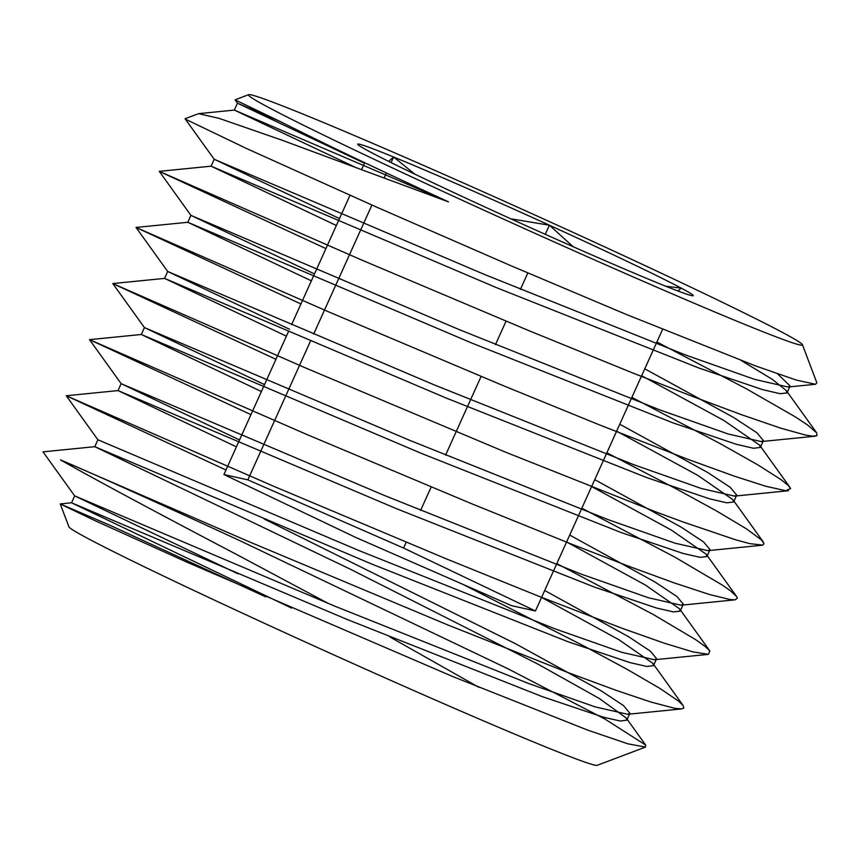 <?xml version="1.0" encoding="UTF-8"?>
<svg xmlns="http://www.w3.org/2000/svg" width="860" height="860" viewBox="0 0 860 860"><rect width="100%" height="100%" fill="white"/><g stroke="black" fill="none" stroke-linecap="round" stroke-linejoin="round"><path stroke-width="1.29" d="M414.8 174.139L393.611 157.004A184.061 5.042 -155.7 0 1 549.379 225.212L510.872 218.827M422.582 165.002A303.913 8.331 24.3 0 0 248.658 94.665A303.913 8.331 24.3 0 0 628.327 274.791A303.913 8.331 24.3 0 0 802.434 344.709A303.913 8.331 24.3 0 0 422.582 165.002M802.434 344.709L816.86 382.85L815.484 384.28L796.08 380.002L755.671 365.962L625.693 314.201L510.378 265.482L377.357 207.453L246.573 148.533L185.964 119.422L185.083 118.658L198.671 113.649L219.257 118.422L281.779 140.105L448.501 201.874C386.011 172.914 337.873 150.5 280.306 121.572L235.059 99.857L248.658 94.665M645.484 747.082L597.152 765.336A289.906 7.944 -155.7 0 1 431.247 698.234A289.906 7.944 -155.7 0 1 68.907 526.825L60.254 503.949L94.46 520.408L187.329 562.332L453.284 676.766L587.67 730.108L627.908 743.825L645.484 747.082L645.645 745.039L604.795 718.971L508.163 668.886L238.553 540.048C153.822 501.014 94.471 474.301 60.49 459.896L249.282 541.811L447.963 625.016L567.654 672.445L616.029 690.311L651.17 702.115L674.821 708.339L681.668 708.909L683.775 708.027L683.152 705.544L678.594 701.115L659.889 688.398L626.929 669.241L584.058 646.086L462.702 584.273M265.665 596.829L109.682 525.159L60.254 503.949M60.49 459.896C95.127 479.504 154.144 511.195 237.553 554.979L328.348 603.483M390.171 637.12L478.805 687.28M573.158 246.723L549.379 225.212A184.061 5.042 -155.7 0 1 681.217 288.111A184.061 5.042 -155.7 0 1 692.913 295.775A184.061 5.042 -155.7 0 1 657.287 282.789A184.061 5.042 -155.7 0 1 501.531 214.581A184.061 5.042 -155.7 0 1 369.692 151.682A184.061 5.042 -155.7 0 1 357.792 144.458A184.061 5.042 -155.7 0 1 393.611 157.004L388.656 161.39M238.07 573.835L74.659 495.876L334.529 606.042L528.911 683.625L595.324 706.942L627.703 714.284L629.918 713.262L623.511 705.587L601.258 690.881L515.527 643.742L264.224 519.042M291.637 608.128L71.541 502.799L346.924 619.383L542.251 696.632L603.451 717.208L620.2 721.013L626.8 720.175L626.112 717.863L599.183 698.428L537.693 663.995L350.536 569.298L94.783 446.684L97.9 439.772L359.286 550.69L554.893 628.8L621.769 652.31L654.385 659.749L656.61 658.717L650.429 651.203L628.671 636.776L544.692 590.487M239.531 439.944L121.153 383.667L384.452 495.5L581.22 574.114L648.418 597.754L681.12 605.214L683.313 604.193L677.035 596.593L654.965 581.983L569.707 535.071M264.525 384.603L144.426 327.585L409.392 440.202L607.407 519.375L674.992 543.165L707.823 550.658L710.038 549.637L703.577 541.929L681.174 527.148L594.733 479.654M289.508 329.262L167.678 271.481L434.074 384.818L633.358 464.54L701.405 488.523L734.494 496.112L736.719 495.081L730.183 487.298L707.414 472.323L619.759 424.238M314.502 273.921L190.92 215.365L459.046 329.541L659.491 409.779L727.936 433.924L761.207 441.578L763.411 440.556L756.821 432.709L733.709 417.541L644.774 368.822M339.485 218.58L214.194 159.272L484.191 274.34L685.861 355.105L754.618 379.378L787.943 387.021L790.136 386.011L777.591 373.885M364.479 163.228L237.457 103.189L280.306 121.572M225.965 470.001L66.263 395.75L273.652 486.265L446.619 558.978L538.295 596.066L622.328 628.38L664.597 643.301L692.762 651.837L708.361 654.374L709.865 651.02L705.243 646.537L695.794 639.732L653.288 614.513L556.828 563.612M250.948 414.649L89.537 339.657L306.02 434.139L471.914 503.852L571.556 544.122L628.832 566.299L673.842 582.779L709.274 594.453L730.011 599.528L735.063 599.818L737.375 598.248L736.601 596.496L730.247 590.659L722.389 585.122L674.756 557.076L581.844 508.206M275.942 359.308L112.778 283.553L304.784 367.618L505.508 452.145L654.944 511.528L682.915 521.923L735.816 539.865L749.748 543.627L762.68 545.111L764.056 543.692L761.519 539.951L746.362 528.792L716.391 510.872L675.992 488.727L606.859 452.801M300.935 303.956L136.02 227.448L329.068 312.029L503.573 385.785L598.452 424.485L687.29 459.111L733.655 475.924L765.701 486.244L785.717 490.716L790.609 488.534L788.19 485.384L780.837 479.493L757.832 464.862L720.142 443.588L631.874 397.395M325.929 248.604L159.293 171.355L361.028 259.752L528.771 330.616L631.734 372.573L692.483 396.395L740.901 414.498L780.611 428.129L805.336 435.02L812.388 436.16L817 435.644L816.688 432.86L807.465 424.904L795.382 416.906L746.437 388.827L656.889 342M60.286 503.917L71.552 502.788L74.659 495.876L43.022 451.855L94.794 446.684L371.692 564.031L568.299 641.839L629.928 662.598L646.838 666.468L653.482 665.64L652.783 663.286L618.985 639.765L541.563 597.399M236.414 446.856L118.046 390.58L396.675 508.765L594.421 587.079L656.438 607.999L673.466 611.912L680.196 611.105L679.497 608.762L645.236 584.961L566.589 541.983M261.397 391.515L141.32 334.486L421.701 453.521L620.737 532.394L683.109 553.442L700.169 557.366L706.909 556.549L706.221 554.238L671.488 530.147L591.615 486.566M286.391 336.174L164.572 278.393L446.512 398.18L646.87 477.633L709.65 498.854L726.851 502.82L733.601 501.993L732.903 499.66L697.621 475.279L616.631 431.15M311.374 280.833L187.802 222.278L471.366 342.871L672.918 422.851L736.117 444.233L753.467 448.264L760.294 447.469L759.595 445.114L723.83 420.443L641.657 375.734M336.367 225.492L211.076 166.184L496.392 287.616L699.137 368.123L762.712 389.666L780.117 393.708L787.018 392.934L786.32 390.601L772.194 379.271L741.18 360.512M355.244 167.249L234.339 110.091L448.501 201.874M678.003 291.013L681.217 288.111L665.823 286.251M403.609 548.067L535.447 610.966L511.517 605.644L355.75 537.435L223.912 474.537L247.841 479.858L403.609 548.067L406.232 542.262M420.604 510.421L431.183 486.996M445.555 455.155L481.095 376.454M495.467 344.613L506.056 321.178M520.429 289.347L527.825 272.953M545.261 234.328L549.379 225.212M247.841 479.858L310.535 341.001M313.653 334.088L371.918 205.046M384.14 177.977L386.409 172.968M391.085 162.594L393.611 157.004M223.912 474.537L288.465 331.573M291.583 324.661L349.988 195.306M361.598 169.603L364.704 162.712M535.447 610.966L662.587 329.369M627.703 714.284L681.658 708.909M97.9 439.793L66.252 395.75L118.046 390.58L121.153 383.667L89.505 339.646M654.385 659.749L708.339 654.363M681.12 605.214L735.085 599.828M89.537 339.657L141.32 334.486L144.426 327.585L112.789 283.553L164.572 278.393L167.678 271.481L136.03 227.448L187.802 222.278M707.823 550.658L761.788 545.272M734.494 496.112L788.459 490.727M187.792 222.288L190.92 215.365L159.272 171.344M761.207 441.578L815.162 436.192M159.304 171.355L211.076 166.184L214.194 159.272L185.083 118.777M787.943 387.021L815.484 384.28M198.671 113.649L234.339 110.091L237.457 103.178L235.059 99.857M626.8 720.175L629.918 713.262M653.482 665.64L656.61 658.717M680.196 611.105L683.313 604.193M706.909 556.549L710.038 549.637M733.601 501.993L736.719 495.081M760.294 447.469L763.411 440.556M787.018 392.934L790.136 386.011M683.163 705.555L652.783 663.286M709.865 651.02L679.497 608.762M736.59 596.496L706.221 554.238M763.271 541.918L732.903 499.66M789.953 487.373L759.595 445.114M816.678 432.849L786.32 390.601M626.112 717.863L645.645 745.039"/></g></svg>

